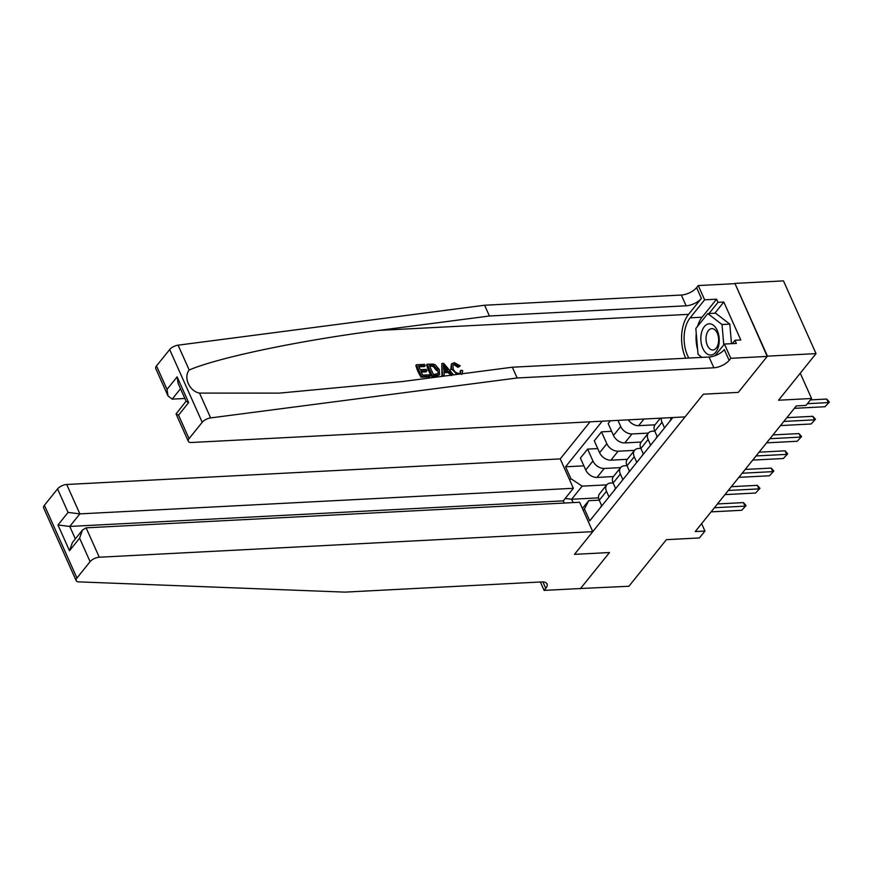 <?xml version="1.0" encoding="UTF-8"?>
<svg xmlns="http://www.w3.org/2000/svg" width="873" height="873" viewBox="0 0 873 873"><rect width="100%" height="100%" fill="white"/><g stroke="black" fill="none" stroke-linecap="round" stroke-linejoin="round"><path stroke-width="1.31" d="M590.05 421.834L560.226 458.903L66.719 484.482L79.869 513.881L69.764 526.441L75.34 538.903M734.913 283.398L767.225 356.413L738.296 392.381L767.443 356.14L734.913 283.398L783.485 280.877L816.026 353.62L778.541 400.216L811.574 398.503L800.257 373.218M580.207 588.522L628.898 586.263L666.383 539.667L699.404 537.954L704.958 531.057L701.63 523.614M767.443 356.14L816.026 353.62M811.574 398.503L806.019 405.41L796.307 405.912L695.246 531.559L704.958 531.057M580.327 588.784L609.474 552.544L574.499 554.355L703.322 394.192L685.054 416.901L191.547 442.491A7.213 3.208 155.9 0 1 188.295 441.291A7.213 3.208 155.9 0 1 189.048 438.65L202.209 422.292L169.668 349.549A7.213 3.208 -24.1 0 1 178.092 345.173L484.602 305.234L681.322 295.041A12.026 5.347 155.9 0 0 696.589 287.632L698.258 285.558L734.684 283.67M672.854 417.534L589.755 520.854L584.441 508.959L583.273 510.41M569.731 480.128L570.898 478.677L565.573 466.782L583.873 465.844M602.239 421.201L565.573 466.782M738.296 392.381L703.322 394.192L738.296 392.381M582.422 508.49L588.697 500.687L599.216 500.142M609.005 496.923L606.484 491.281A9.614 6.504 -141.2 0 1 606.757 484.842A9.614 6.504 -141.2 0 1 610.74 483.009L613.097 482.889M622.885 479.67L620.365 474.017A9.614 6.504 -141.2 0 1 620.638 467.59A9.614 6.504 -141.2 0 1 624.621 465.756L626.978 465.625M636.766 462.406L634.245 456.765A9.614 6.504 -141.2 0 1 634.518 450.326A9.614 6.504 -141.2 0 1 638.501 448.493L640.858 448.373M650.647 445.143L648.126 439.501A9.614 6.504 -141.2 0 1 648.399 433.073A9.614 6.504 -141.2 0 1 652.382 431.229L654.739 431.109M598.562 497.861L571.629 499.258L573.125 502.586M655.045 424.813L638.654 425.664A9.614 6.504 -141.2 0 1 628.276 419.848M648.388 433.095L631.987 433.946A9.614 6.504 -141.2 0 1 620.703 426.482L617.975 420.382M643.434 454.124L640.902 448.471A9.614 6.504 -141.2 0 1 641.186 442.044L624.773 442.917A9.614 6.504 -141.2 0 1 613.479 435.452L608.165 423.558L610.402 420.775M634.496 450.348L618.106 451.199A9.614 6.504 -141.2 0 1 606.822 443.746L601.497 431.851L611.635 431.317M629.553 471.376L627.021 465.735A9.614 6.504 -141.2 0 1 627.305 459.307L610.893 460.18A9.614 6.504 -141.2 0 1 599.598 452.716L594.284 440.821L601.497 431.851M620.616 467.612L604.225 468.463A9.614 6.504 -141.2 0 1 592.942 460.999L587.616 449.104L597.754 448.58M613.403 476.582L597.012 477.433A9.614 6.504 -141.2 0 1 585.718 469.98L580.403 458.085L587.616 449.104M606.735 484.875L582.182 486.141L571.629 499.258L565.191 498.461M671.195 419.607L670.333 417.665M664.528 427.89L662.007 422.237A9.614 6.504 -141.2 0 1 661.308 418.134M657.314 436.86L654.794 431.218A9.614 6.504 -141.2 0 1 655.066 424.791L660.37 418.189M615.672 488.64L613.141 482.998A9.614 6.504 -141.2 0 1 613.424 476.56L620.638 467.59M570.898 478.677L582.182 486.141M601.792 505.904L599.26 500.251A9.614 6.504 -141.2 0 1 599.544 493.823L606.757 484.842M588.697 500.687L584.441 508.959M807.416 403.675L828.313 402.595L826.731 399.059L829.35 402.027L824.985 406.731L794.365 408.324M810.45 399.899L826.731 399.059M824.985 406.731L829.35 402.027M421.135 377.201L429.658 376.765L430.16 376.143L421.637 376.579L421.135 377.201A31.319 18.409 -93 0 1 415.864 365.405L416.356 364.783L424.584 364.357L425.195 365.722L424.529 366.54L418.953 366.835M421.31 372.084L426.089 371.843L426.973 370.741L420.841 371.058L422.674 375.139L429.549 374.779L430.16 376.143M427.126 364.227L426.624 364.849A31.319 18.409 -93 0 0 431.895 376.645L436.074 376.427L439.545 374.746L432.397 376.023L427.126 364.227L433.248 364.085L435.321 364.838L439.294 369.563L439.545 374.746M458.783 366.311L454.778 364.03L454.135 364.838L457.954 367.337L460.267 365.863L457.954 367.337M451.417 363.91L450.654 370.01L451.537 368.908L451.417 363.91L454.244 362.666L460.267 365.863M484.602 305.234L489.415 316.004L686.134 305.801A12.026 5.347 155.9 0 0 701.401 298.391L688.579 314.345A31.319 18.409 -93 0 0 685.698 358.225M489.415 316.004L378.958 330.387C301.163 340.197 218.174 357.526 189.19 369.999C183.188 377.332 189.408 391.268 199.524 393.09L279.273 393.123L401.864 381.61L512.32 367.217L709.051 357.013A12.026 5.347 155.9 0 0 724.317 349.604L729.13 360.374L730.799 358.301L767.225 356.413M441.814 363.463L441.956 376.121L444.204 375.412L442.458 375.51L441.814 363.463L443.67 363.375L453.524 374.877M443.986 372.706L448.045 372.487L451.33 375.641M512.32 367.217L517.143 377.976L713.863 367.784A12.026 5.347 155.9 0 0 729.13 360.374M156.507 365.907L167.016 389.402L167.998 395.916L155.754 368.548A7.213 3.208 -24.1 0 1 156.507 365.907L169.668 349.549M199.524 393.09L210.633 417.916L517.143 377.976M697.603 326.284A27.052 15.9 87 0 1 702.088 317.215L716.58 299.188L717.988 302.342L708.985 313.538M732.261 343.646L734.957 340.284L740.795 339.979L723.815 302.036L717.988 302.342M734.957 340.284L736.365 343.427L724.415 344.049L730.799 358.301M698.258 285.558L704.631 299.81L690.139 317.827A27.052 15.9 -93 0 0 688.841 358.061M716.58 299.188L704.631 299.81M184.869 398.481L172.156 399.136L167.998 395.916M715.052 355.693L724.415 344.049M210.633 417.916A7.213 3.208 155.9 0 0 202.209 422.292M700.79 357.439A27.052 15.9 87 0 1 699.906 355.769M697.658 349.746A27.052 15.9 87 0 1 696.25 333.475M723.815 302.036L714.812 313.232M167.016 389.402L177.121 376.841L178.103 383.345L186.156 401.362L188.644 402.595L178.539 415.155L176.051 413.933L186.091 401.209M454.778 364.03L452.934 364.805L453.185 368.821C454.276 371.582 456.186 373.12 458.925 373.415L460.606 372.684L460.879 370.294L460.016 371.352M456.994 374.419L451.537 368.908M460.879 370.294L462.69 370.589L462.166 373.753M452.814 374.964L451.832 375.019L448.875 371.462L443.91 371.712L444.204 375.412M443.528 366.998L443.79 370.327L447.773 370.119L443.353 364.783L443.528 366.998M442.458 375.51L441.956 376.121M448.875 371.462L448.045 372.487M445.252 367.086L444.422 368.122L446.048 370.217M433.434 374.582L438.213 373.48L437.646 369.628L433.772 365.525L429.374 365.503L433.434 374.582M432.397 376.023L431.895 376.645M436.576 375.805L436.074 376.427M437.646 369.628L436.751 370.73L433.084 366.376L433.772 365.525M431.742 365.383L431.076 366.202L433.084 366.376M429.712 366.267L431.076 366.202M425.195 365.722L418.614 366.06L420.24 369.694L426.362 369.377L426.973 370.741M421.637 376.579L416.356 364.783M76.191 580.676L43.65 507.933A7.213 3.208 -24.1 0 1 44.403 505.281L76.944 578.024A7.213 3.208 155.9 0 0 76.191 580.676A7.213 3.208 155.9 0 0 78.756 581.876L344.9 592.123L541.62 581.931A12.026 5.347 -24.1 0 1 547.044 583.917A12.026 5.347 -24.1 0 1 545.778 588.326L544.119 590.399L580.545 588.511L609.474 552.544L574.499 554.355L592.767 531.646L579.617 502.248L86.111 527.838L99.26 557.225A7.213 3.208 155.9 0 0 90.105 561.666L76.944 578.024M564.253 503.044L563.271 500.851L573.375 488.291L79.869 513.881L68.072 512.418L57.563 488.924L44.403 505.281M573.375 488.291L560.226 458.903M544.119 590.399L540.354 581.996M592.767 531.646L99.26 557.225M57.563 488.924A7.213 3.208 -24.1 0 1 66.719 484.482M563.271 500.851L69.764 526.441L57.967 524.989L68.072 512.418M90.105 561.666L79.596 538.172L82.455 530.053L86.111 527.838M79.596 538.172L69.491 550.743L72.35 542.613L82.455 530.053M669.951 421.157A6.373 4.31 -141.2 0 1 670.519 420.011A6.373 4.31 -141.2 0 1 670.715 419.793M783.812 421.441L814.433 419.848L812.85 416.312L815.469 419.28L811.104 423.994L780.484 425.577M786.857 417.665L812.85 416.312M811.104 423.994L815.469 419.28M656.07 438.41A6.373 4.31 -141.2 0 1 656.638 437.264A6.373 4.31 -141.2 0 1 656.834 437.046M769.931 438.693L800.552 437.111L798.97 433.575L801.589 436.544L797.224 441.258L766.603 442.84M772.976 434.918L798.97 433.575M797.224 441.258L801.589 436.544M642.19 455.673A6.373 4.31 -141.2 0 1 642.757 454.527A6.373 4.31 -141.2 0 1 642.954 454.309M756.051 455.957L786.671 454.375L785.089 450.828L787.708 453.796L783.343 458.511L752.722 460.104M759.095 452.181L785.089 450.828M783.343 458.511L787.708 453.796M628.309 472.926A6.373 4.31 -141.2 0 1 628.876 471.78A6.373 4.31 -141.2 0 1 629.073 471.562M742.17 473.221L772.791 471.627L771.208 468.092L773.827 471.06L769.462 475.774L738.842 477.356M745.204 469.434L771.208 468.092M769.462 475.774L773.827 471.06M718.599 346.014A15.627 9.188 -93 0 0 713.437 325.269A15.627 9.188 -93 0 0 701.477 332.853A15.627 9.188 -93 0 0 706.65 353.587A15.627 9.188 -93 0 0 718.599 346.014M718.195 343.809A10.705 6.286 -93 0 0 711.79 328.619A10.705 6.286 -93 0 0 706.475 334.806A10.705 6.286 -93 0 0 712.892 349.997A10.705 6.286 -93 0 0 718.195 343.809M702.012 357.384L698.051 354.34L695.825 328.499L707.807 313.593L715.587 313.189L729.806 324.123L731.487 343.678M707.807 313.593L722.026 324.527L723.782 344.846M729.806 324.123L722.026 324.527M614.428 490.19A6.373 4.31 -141.2 0 1 614.996 489.044A6.373 4.31 -141.2 0 1 615.181 488.825M728.289 490.473L758.91 488.891L757.327 485.344L759.947 488.313L755.582 493.027L724.961 494.62M731.323 486.698L757.327 485.344M755.582 493.027L759.947 488.313M600.548 507.442A6.373 4.31 -141.2 0 1 601.115 506.296A6.373 4.31 -141.2 0 1 601.301 506.089M714.409 507.737L745.029 506.144L743.447 502.608L746.066 505.576L741.701 510.29L711.08 511.873M717.442 503.95L743.447 502.608M741.701 510.29L746.066 505.576M638.654 425.664L643.979 419.04M624.773 442.917L631.987 433.946M610.893 460.18L618.106 451.199M597.012 477.433L604.225 468.463M654.794 431.218L662.007 422.237M640.902 448.471L648.126 439.501M627.021 465.735L634.245 456.765M613.479 435.452L620.703 426.482M613.141 482.998L620.365 474.017M599.598 452.716L606.822 443.746M599.26 500.251L606.484 491.281M585.718 469.98L592.942 460.999M378.958 330.387L688.579 314.345M709.051 357.013L713.863 367.784M686.134 305.801L681.322 295.041M177.121 376.841L188.644 402.595M178.539 415.155L189.048 438.65M178.092 345.173L189.19 369.999M701.401 298.391L696.589 287.632M702.088 317.215L690.139 317.827M180.515 388.747L172.156 399.136M69.491 550.743L57.967 524.989M542.919 581.92L545.778 588.326M641.186 442.044L648.399 433.073M627.305 459.307L634.518 450.326M176.051 413.933L188.295 441.291M461.621 374.43L462.21 373.688M671.075 419.324L670.519 420.011M657.183 436.576L656.638 437.264M643.303 453.84L642.757 454.527M629.422 471.104L628.876 471.78M615.541 488.356L614.996 489.044M601.661 505.62L601.115 506.296"/></g></svg>
